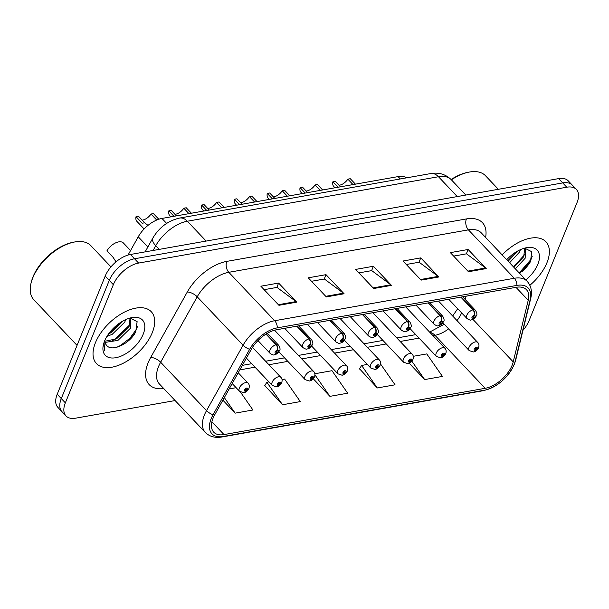 <?xml version="1.0" encoding="UTF-8"?>
<svg xmlns="http://www.w3.org/2000/svg" width="609" height="609" viewBox="0 0 609 609"><rect width="100%" height="100%" fill="white"/><g stroke="black" fill="none" stroke-linecap="round" stroke-linejoin="round"><path stroke-width="0.91" d="M128.035 255.057L138.243 236.802A23.584 12.911 -43.5 0 1 161.933 218.441L398.08 176.602A23.584 12.911 -43.5 0 1 406.53 177.851M546.958 262.7A37.728 20.66 136.5 0 0 545.915 241.781A37.728 20.66 136.5 0 0 502.136 254.897A37.728 20.66 136.5 0 1 545.915 241.781A37.728 20.66 136.5 0 1 546.958 262.7A37.728 20.66 136.5 0 1 529.853 285.309A37.728 20.66 136.5 0 0 546.958 262.7M152.296 332.621A37.728 20.66 136.5 0 0 151.26 311.709A37.728 20.66 136.5 0 0 122.653 313.056A37.728 20.66 136.5 0 0 95.446 342.692A37.728 20.66 136.5 0 0 96.481 363.603A37.728 20.66 136.5 0 0 125.096 362.256A37.728 20.66 136.5 0 0 152.296 332.621A37.728 20.66 136.5 0 0 151.26 311.709A37.728 20.66 136.5 0 0 122.653 313.056A37.728 20.66 136.5 0 0 95.446 342.692A37.728 20.66 136.5 0 0 96.481 363.603A37.728 20.66 136.5 0 0 125.096 362.256A37.728 20.66 136.5 0 0 152.296 332.621M512.123 365.255A25.152 13.771 -43.5 0 1 485.175 388.306L224.005 434.582A25.152 13.771 -43.5 0 1 213.744 432.184A25.152 13.771 -43.5 0 1 214.726 414.775L251.296 349.345A25.152 13.771 -43.5 0 1 276.57 329.758L516.181 287.303A25.152 13.771 -43.5 0 1 526.442 289.701A25.152 13.771 -43.5 0 1 528.239 300.275L513.22 361.883A25.152 13.771 -43.5 0 1 512.123 365.255M513.958 364.928A27.588 15.111 136.5 0 0 515.168 361.236L530.18 299.62A27.588 15.111 136.5 0 0 516.957 285.393L277.346 327.848A27.588 15.111 136.5 0 0 249.621 349.33L213.051 414.759A27.588 15.111 136.5 0 0 223.229 436.493L484.399 390.217A27.588 15.111 136.5 0 0 513.958 364.928M522.964 330.322A23.584 12.911 136.5 0 0 529.061 320.707L577.05 202.531A23.584 12.911 136.5 0 0 576.396 189.46L568.258 180.865A23.584 12.911 136.5 0 0 558.636 178.612L130.463 254.478A23.584 12.911 136.5 0 0 105.197 276.09L57.208 394.267L61.281 398.568A23.584 12.911 136.5 0 0 61.928 411.631A23.584 12.911 136.5 0 1 61.281 398.568L109.27 280.391L61.281 398.568L65.353 402.861A23.584 12.911 136.5 0 0 66 415.932A23.584 12.911 136.5 0 0 75.623 418.177L175.11 400.555M130.463 254.478L134.528 258.772A23.584 12.911 136.5 0 0 109.27 280.391A23.584 12.911 136.5 0 1 134.528 258.772L562.708 182.913L134.528 258.772L138.601 263.073A23.584 12.911 136.5 0 0 113.335 284.685L65.353 402.861M572.331 185.159A23.584 12.911 136.5 0 0 562.708 182.913A23.584 12.911 136.5 0 1 572.331 185.159M264.778 385.588L282.538 404.749L300.306 401.597L284.624 379.095L282.043 379.552M359.538 368.803L377.291 387.963L395.058 384.812L380.511 363.931M576.396 189.46A23.584 12.911 136.5 0 0 566.781 187.207L138.601 263.073M278.945 305.307L260.858 286.207L278.618 283.063L296.712 302.155L278.945 305.307M421.085 280.125L402.991 261.025L420.758 257.881L438.845 276.973L421.085 280.125M468.458 271.728L450.363 252.636L468.131 249.484L486.226 268.584L468.458 271.728M326.325 296.91L308.23 277.818L325.998 274.667L344.093 293.766L326.325 296.91M373.705 288.521L355.61 269.422L373.378 266.27L391.473 285.37L373.705 288.521M222.879 400.182L235.158 413.146L252.925 409.994L240.372 391.968M409.157 363.192L424.671 379.567L442.439 376.415L426.757 353.913L413.283 356.303M313.285 378.798L329.918 396.352L347.686 393.208L332.004 370.698L314.853 373.743M373.378 266.27L371.604 270.64M358.899 272.893L371.749 270.617L390.811 284.784A6.288 4.05 80 0 1 391.473 285.37M325.998 274.667L324.224 279.029M311.519 281.282L324.369 279.006L343.438 293.173A6.288 4.05 80 0 1 344.093 293.766M468.131 249.484L466.357 253.846M453.652 256.1L466.502 253.824L485.571 267.99A6.288 4.05 80 0 1 486.226 268.584M420.758 257.881L418.984 262.243M406.272 264.496L419.121 262.22L438.191 276.387A6.288 4.05 80 0 1 438.845 276.973M278.618 283.063L276.851 287.425M264.139 289.678L276.988 287.402L296.058 301.569A6.288 4.05 80 0 1 296.712 302.155M329.918 396.352L314.96 374.885M377.291 387.963L361.617 365.453L367.364 364.433M361.617 365.453L359.379 369.054M424.671 379.567L411.859 361.183M282.538 404.749L266.856 382.246L268.934 381.873M266.856 382.246L264.626 385.84M229.174 388.923L236.125 387.689M235.158 413.146L224.325 397.593M127.852 341.291A31.44 17.212 136.5 0 0 135.381 332.362M522.507 271.37A31.44 17.212 136.5 0 0 530.036 262.441M57.208 394.267A23.584 12.911 136.5 0 0 57.855 407.337L66 415.932M473.536 351.926A3.928 2.436 -102.3 0 0 473.749 351.888A3.928 2.436 -102.3 0 0 475.165 350.441A1.964 1.073 136.5 0 0 477.205 348.652A1.964 1.073 136.5 0 0 476.352 347.374A1.964 1.073 136.5 0 0 474.244 349.178A1.964 1.073 136.5 0 0 475.043 350.464L475.454 349.536A0.784 0.434 -43.5 0 1 476.299 348.371A0.784 0.434 -43.5 0 1 475.507 349.52L475.165 350.441M475.096 349.155L475.454 349.536M475.043 350.464A3.928 2.619 82.4 0 1 473.3 351.972L469.189 350.578A5.892 3.228 -43.5 0 1 469.021 347.313A5.892 3.228 -43.5 0 1 473.277 342.684A5.892 3.228 -43.5 0 1 477.745 342.471C479.009 343.727 479.291 345.486 478.59 347.739C477.258 350.221 475.644 351.606 473.749 351.888M475.104 349.102L475.507 349.52M338.041 187.237L332.879 181.794A11.792 6.455 -43.5 0 0 333.778 186.506L334.98 187.778M339 185.25A8.648 4.735 136.5 0 0 347.853 179.145L350.289 178.711L355.443 184.154M332.879 181.794L335.323 181.368L340.477 186.803M353.007 184.588L347.853 179.145M460.83 297.116L472.934 309.897A3.928 2.436 77.7 0 1 474.076 315.333A1.964 1.073 136.5 0 0 472.036 317.122A1.964 1.073 136.5 0 0 472.896 318.4A1.964 1.073 136.5 0 0 474.997 316.596A1.964 1.073 136.5 0 0 474.205 315.31L473.794 316.238A0.784 0.434 -43.5 0 1 472.949 317.403A0.784 0.434 -43.5 0 1 473.741 316.246L474.076 315.333M474.205 315.31A3.928 2.619 -97.6 0 0 473.322 309.829A5.892 3.228 -43.5 0 1 475.538 310.415L462.627 296.796M461.211 297.047L473.322 309.829M440.726 357.734A3.928 2.436 -102.3 0 0 440.939 357.704A3.928 2.436 -102.3 0 0 442.362 356.25A1.964 1.073 136.5 0 0 444.403 354.461A1.964 1.073 136.5 0 0 443.542 353.19A1.964 1.073 136.5 0 0 441.441 354.986A1.964 1.073 136.5 0 0 442.233 356.273L442.644 355.344A0.784 0.434 -43.5 0 1 443.489 354.187A0.784 0.434 -43.5 0 1 442.697 355.336L442.362 356.25M442.233 356.273A3.928 2.619 82.4 0 1 440.49 357.78L436.379 356.394A5.892 3.228 -43.5 0 1 436.219 353.129A5.892 3.228 -43.5 0 1 440.467 348.493A5.892 3.228 -43.5 0 1 444.935 348.287C446.199 349.543 446.481 351.294 445.78 353.555C444.448 356.037 442.834 357.414 440.939 357.704M442.294 354.918L442.697 355.336M407.916 363.55A3.928 2.436 -102.3 0 0 408.129 363.52A3.928 2.436 -102.3 0 0 409.553 362.066A1.964 1.073 136.5 0 0 411.593 360.277A1.964 1.073 136.5 0 0 410.732 358.998A1.964 1.073 136.5 0 0 408.631 360.802A1.964 1.073 136.5 0 0 409.423 362.089L409.834 361.16A0.784 0.434 -43.5 0 1 410.679 359.995A0.784 0.434 -43.5 0 1 409.887 361.152L409.553 362.066M409.476 360.779L409.834 361.16M409.423 362.089A3.928 2.619 82.4 0 1 407.68 363.596L403.569 362.21A5.892 3.228 -43.5 0 1 403.409 358.937A5.892 3.228 -43.5 0 1 407.657 354.309A5.892 3.228 -43.5 0 1 412.126 354.095C413.389 355.351 413.671 357.11 412.971 359.371C411.646 361.845 410.024 363.23 408.129 363.52M409.492 360.734L409.887 361.152M375.106 369.358A3.928 2.436 -102.3 0 0 375.319 369.328A3.928 2.436 -102.3 0 0 376.743 367.882A1.964 1.073 136.5 0 0 378.783 366.093A1.964 1.073 136.5 0 0 377.923 364.814A1.964 1.073 136.5 0 0 375.822 366.618A1.964 1.073 136.5 0 0 376.613 367.905L377.024 366.968A0.784 0.434 -43.5 0 1 377.869 365.811A0.784 0.434 -43.5 0 1 377.078 366.961L376.743 367.882M376.613 367.905A3.928 2.619 82.4 0 1 374.87 369.412L370.759 368.019A5.892 3.228 -43.5 0 1 370.599 364.753A5.892 3.228 -43.5 0 1 374.847 360.125A5.892 3.228 -43.5 0 1 379.316 359.911C380.579 361.167 380.861 362.926 380.161 365.179C378.836 367.661 377.222 369.046 375.319 369.328M376.682 366.542L377.078 366.961M342.296 375.174A3.928 2.436 -102.3 0 0 342.509 375.144A3.928 2.436 -102.3 0 0 343.933 373.69A1.964 1.073 136.5 0 0 345.973 371.901A1.964 1.073 136.5 0 0 345.113 370.63A1.964 1.073 136.5 0 0 343.012 372.426A1.964 1.073 136.5 0 0 343.803 373.713L344.214 372.784A0.784 0.434 -43.5 0 1 345.059 371.627A0.784 0.434 -43.5 0 1 344.268 372.777L343.933 373.69M343.857 372.404L344.214 372.784M343.803 373.713A3.928 2.619 82.4 0 1 342.06 375.22L337.949 373.835A5.892 3.228 -43.5 0 1 337.789 370.561A5.892 3.228 -43.5 0 1 342.037 365.933A5.892 3.228 -43.5 0 1 346.506 365.727C347.769 366.976 348.051 368.734 347.351 370.995C346.026 373.469 344.412 374.855 342.509 375.144M343.872 372.358L344.268 372.777M305.231 193.053L300.077 187.61A11.792 6.455 -43.5 0 0 300.968 192.322L302.178 193.593M306.19 191.059A8.648 4.735 136.5 0 0 315.043 184.961L317.479 184.527L322.633 189.97M300.077 187.61L302.513 187.176L307.667 192.619M320.197 190.396L315.043 184.961M428.02 302.924L440.124 315.706A3.928 2.436 77.7 0 1 441.266 321.149A1.964 1.073 136.5 0 0 439.226 322.937A1.964 1.073 136.5 0 0 440.086 324.209A1.964 1.073 136.5 0 0 442.187 322.412A1.964 1.073 136.5 0 0 441.396 321.126L440.985 322.054A0.784 0.434 -43.5 0 1 440.14 323.212A0.784 0.434 -43.5 0 1 440.931 322.062L441.266 321.149M441.396 321.126A3.928 2.619 -97.6 0 0 440.513 315.637A5.892 3.228 -43.5 0 1 442.728 316.231L429.817 302.604M428.409 302.856L440.513 315.637M272.421 198.861L267.267 193.426A11.792 6.455 -43.5 0 0 268.158 198.131L269.368 199.402M273.38 196.874A8.648 4.735 136.5 0 0 282.233 190.769L284.669 190.335L289.823 195.778M267.267 193.426L269.703 192.992L274.857 198.435M287.387 196.212L282.233 190.769M395.211 308.74L407.322 321.522A3.928 2.436 77.7 0 1 408.464 326.957A1.964 1.073 136.5 0 0 406.424 328.746A1.964 1.073 136.5 0 0 407.276 330.025A1.964 1.073 136.5 0 0 409.385 328.221A1.964 1.073 136.5 0 0 408.593 326.934L408.175 327.863A0.784 0.434 -43.5 0 1 407.33 329.027A0.784 0.434 -43.5 0 1 408.121 327.878L408.464 326.957M408.593 326.934A3.928 2.619 -97.6 0 0 407.703 321.453A5.892 3.228 -43.5 0 1 409.918 322.047L397.007 308.42M395.599 308.672L407.703 321.453M239.611 204.677L234.457 199.234A11.792 6.455 -43.5 0 0 235.356 203.946L236.558 205.218M240.57 202.683A8.648 4.735 136.5 0 0 249.424 196.585L251.86 196.151L257.013 201.594M234.457 199.234L236.893 198.8L242.047 204.243M254.577 202.028L249.424 196.585M362.401 314.548L374.512 327.33A3.928 2.436 77.7 0 1 375.654 332.773A1.964 1.073 136.5 0 0 373.614 334.562A1.964 1.073 136.5 0 0 374.466 335.841A1.964 1.073 136.5 0 0 376.575 334.036A1.964 1.073 136.5 0 0 375.783 332.75L375.365 333.679A0.784 0.434 -43.5 0 1 374.52 334.836A0.784 0.434 -43.5 0 1 375.319 333.686L375.654 332.773M375.783 332.75A3.928 2.619 -97.6 0 0 374.9 327.261A5.892 3.228 -43.5 0 1 377.108 327.855L364.205 314.229M362.789 314.48L374.9 327.261M520.451 249.644L519.416 252.172L509.588 262.768M524.105 248.274L525.483 249.241L525.164 258.231L515.336 268.835M524.669 248.579L523.725 256.716L513.897 267.313M517.84 250.946L508.15 261.253M525.879 279.957A25.631 14.03 136.5 0 0 537.838 264.314A25.631 14.03 136.5 0 0 526.283 247.741A25.631 14.03 136.5 0 0 506.711 259.731M519.728 273.471L530.439 261.672L531.779 251.723L524.73 248.175M498.352 189.3L485.54 175.773A39.303 21.521 136.5 0 0 468.9 172.141L467.514 172.408A37.728 20.66 136.5 0 0 451.109 179.533M468.9 172.141A39.303 21.521 136.5 0 0 451.391 179.83M532.205 256.442L531.033 259.411L519.226 272.939M524.585 254.722L513.478 266.879M517.186 251.311L507.739 260.812M110.945 266.871L90.878 245.693A39.303 21.521 136.5 0 0 74.237 242.062A39.303 21.521 136.5 0 0 32.741 277.97A39.303 21.521 136.5 0 0 31.097 282.941A39.303 21.521 136.5 0 0 33.822 299.75L77.054 345.387M74.237 242.062L72.859 242.336A37.728 20.66 136.5 0 0 33.023 276.806A37.728 20.66 136.5 0 0 31.44 281.579L31.097 282.941M125.789 319.565L124.761 322.092L112.216 334.318L106.933 336.396M129.443 318.202L130.828 319.162L130.509 328.16L117.963 340.385L105.03 342.41M130.006 318.499L129.07 326.645L116.525 338.87L104.847 341.246M123.178 320.867L110.785 332.803L108.646 333.823M104.817 340.469A17.768 9.729 136.5 0 0 106.309 344.945C111.348 352.923 130.608 343.225 135.784 331.593L137.124 321.643L130.075 318.096M143.184 334.234A25.631 14.03 136.5 0 0 131.62 317.662A25.631 14.03 136.5 0 0 104.558 341.078A25.631 14.03 136.5 0 0 103.484 344.321A25.631 14.03 136.5 0 0 117.339 357.376A25.631 14.03 136.5 0 0 143.184 334.234M103.796 343.225L104.497 350.502L104.07 342.372M137.543 326.371L136.37 329.332L129.869 338.315L120.308 345.585L116.639 347.336M129.923 324.643L114.561 339.517L112.399 340.621M122.523 321.232L108.981 333.367M309.486 380.99A3.928 2.436 -102.3 0 0 309.699 380.96A3.928 2.436 -102.3 0 0 311.123 379.506A1.964 1.073 136.5 0 0 313.163 377.717A1.964 1.073 136.5 0 0 312.31 376.438A1.964 1.073 136.5 0 0 310.202 378.242A1.964 1.073 136.5 0 0 310.993 379.529L311.405 378.6A0.784 0.434 -43.5 0 1 312.25 377.435A0.784 0.434 -43.5 0 1 311.458 378.585L311.123 379.506M311.047 378.219L311.405 378.6M310.993 379.529A3.928 2.619 82.4 0 1 309.258 381.036L305.139 379.643A5.892 3.228 -43.5 0 1 304.98 376.377A5.892 3.228 -43.5 0 1 309.227 371.749A5.892 3.228 -43.5 0 1 313.704 371.536C314.96 372.792 315.241 374.55 314.541 376.804C313.216 379.285 311.602 380.671 309.699 380.96M311.062 378.166L311.458 378.585M276.676 386.799A3.928 2.436 -102.3 0 0 276.889 386.768A3.928 2.436 -102.3 0 0 278.313 385.314A1.964 1.073 136.5 0 0 280.353 383.525A1.964 1.073 136.5 0 0 279.501 382.254A1.964 1.073 136.5 0 0 277.392 384.051A1.964 1.073 136.5 0 0 278.184 385.337L278.595 384.408A0.784 0.434 -43.5 0 1 279.447 383.251A0.784 0.434 -43.5 0 1 278.648 384.401L278.313 385.314M278.184 385.337A3.928 2.619 82.4 0 1 276.448 386.844L272.33 385.459A5.892 3.228 -43.5 0 1 272.17 382.193A5.892 3.228 -43.5 0 1 276.417 377.557A5.892 3.228 -43.5 0 1 280.894 377.352C282.15 378.608 282.431 380.359 281.731 382.619C280.406 385.101 278.793 386.479 276.889 386.768M278.252 383.982L278.648 384.401M130.554 250.543L123.444 243.037A11.792 6.455 -43.5 0 0 106.933 250.832L113.137 257.379L116.014 261.847M243.866 392.615A3.928 2.436 -102.3 0 0 244.08 392.584A3.928 2.436 -102.3 0 0 245.503 391.13A1.964 1.073 136.5 0 0 247.543 389.341A1.964 1.073 136.5 0 0 246.691 388.062A1.964 1.073 136.5 0 0 244.582 389.867A1.964 1.073 136.5 0 0 245.374 391.153L245.785 390.224A0.784 0.434 -43.5 0 1 246.637 389.067A0.784 0.434 -43.5 0 1 245.838 390.217L245.503 391.13M245.427 389.844L245.785 390.224M245.374 391.153A3.928 2.619 82.4 0 1 243.638 392.66L239.52 391.275A5.892 3.228 -43.5 0 1 239.36 388.002A5.892 3.228 -43.5 0 1 243.608 383.373A5.892 3.228 -43.5 0 1 248.084 383.16C249.34 384.416 249.621 386.175 248.921 388.435C247.597 390.909 245.983 392.295 244.08 392.584M245.442 389.798L245.838 390.217M206.801 210.493L201.648 205.05A11.792 6.455 -43.5 0 0 202.546 209.762L203.749 211.034M207.76 208.499A8.648 4.735 136.5 0 0 216.614 202.394L219.05 201.967L224.203 207.41M201.648 205.05L204.084 204.616L209.237 210.059M221.767 207.836L216.614 202.394M329.591 320.364L341.702 333.146A3.928 2.436 77.7 0 1 342.844 338.589A1.964 1.073 136.5 0 0 340.804 340.37A1.964 1.073 136.5 0 0 341.657 341.649A1.964 1.073 136.5 0 0 343.765 339.852A1.964 1.073 136.5 0 0 342.974 338.566L342.555 339.495A0.784 0.434 -43.5 0 1 341.71 340.652A0.784 0.434 -43.5 0 1 342.509 339.502L342.844 338.589M342.974 338.566A3.928 2.619 -97.6 0 0 342.091 333.077A5.892 3.228 -43.5 0 1 344.298 333.671L331.395 320.045M329.979 320.296L342.091 333.077M173.991 216.302L168.838 210.859A11.792 6.455 -43.5 0 0 169.736 215.571L170.939 216.842M174.95 214.315A8.648 4.735 136.5 0 0 183.804 208.209L186.24 207.776L191.393 213.219M168.838 210.859L171.274 210.432L176.427 215.868M188.957 213.652L183.804 208.209M296.781 326.18L308.892 338.962A3.928 2.436 77.7 0 1 310.034 344.397A1.964 1.073 136.5 0 0 307.994 346.186A1.964 1.073 136.5 0 0 308.847 347.465A1.964 1.073 136.5 0 0 310.955 345.661A1.964 1.073 136.5 0 0 310.164 344.374L309.753 345.303A0.784 0.434 -43.5 0 1 308.9 346.468A0.784 0.434 -43.5 0 1 309.699 345.311L310.034 344.397M310.164 344.374A3.928 2.619 -97.6 0 0 309.281 338.893A5.892 3.228 -43.5 0 1 311.488 339.479L298.585 325.861M297.169 326.112L309.281 338.893M136.028 216.675L138.464 216.241L144.668 222.787L142.232 223.221L136.028 216.675A11.792 6.455 -43.5 0 0 136.926 221.387L144.105 228.969M142.141 220.123A8.648 4.735 136.5 0 0 150.994 214.025L153.43 213.592L158.789 219.248M144.668 222.787L147.995 225.391M156.696 220.039L150.994 214.025M265.973 334.105L276.083 344.77A3.928 2.436 77.7 0 1 277.224 350.213A1.964 1.073 136.5 0 0 275.184 352.002A1.964 1.073 136.5 0 0 276.037 353.273A1.964 1.073 136.5 0 0 278.146 351.477A1.964 1.073 136.5 0 0 277.354 350.19L276.943 351.119A0.784 0.434 -43.5 0 1 276.098 352.276A0.784 0.434 -43.5 0 1 276.889 351.127L277.224 350.213M277.354 350.19A3.928 2.619 -97.6 0 0 276.471 344.702A5.892 3.228 -43.5 0 1 278.686 345.295L267.321 333.298M266.262 333.93L276.471 344.702M400.311 178.955L398.08 176.602M166.638 223.404L161.933 218.441M147.873 246.972L138.243 236.802M485.175 388.306L434.963 335.308A25.152 13.771 136.5 0 0 448.605 328.86M457.001 320.578A25.152 13.771 136.5 0 0 461.645 312.897M163.775 388.588A39.303 21.521 -43.5 0 1 148.109 362.835A39.303 21.521 -43.5 0 1 150.727 357.414L187.298 291.985A39.303 21.521 -43.5 0 1 226.784 261.383L466.403 218.936A39.303 21.521 -43.5 0 1 485.609 237.457M213.051 414.759A7.864 3.258 -150.8 0 1 206.52 410.633L160.647 362.226A31.44 17.212 136.5 0 0 158.553 366.565A31.44 17.212 136.5 0 0 159.421 383.99L205.286 432.405A31.44 17.212 -43.5 0 1 206.52 410.633L243.082 345.204A31.44 17.212 -43.5 0 1 274.674 320.73L514.293 278.275A7.864 5.062 80 0 1 516.957 285.393M223.229 436.493A7.864 5.062 80 0 1 221.981 436.98L483.15 390.712C497.249 387.096 507.64 378.296 514.331 364.311L515.716 360.064A7.864 5.017 -166.3 0 1 515.168 361.236M277.346 327.848A7.864 5.062 -100 0 0 274.674 320.73L228.809 272.314A31.44 17.212 136.5 0 0 197.217 296.796L160.647 362.226A7.864 3.258 29.2 0 0 150.727 357.414M249.621 349.33A7.864 3.258 -150.8 0 1 243.082 345.204L197.217 296.796A7.864 3.258 29.2 0 0 187.298 291.985M515.716 360.064L530.728 298.448A7.864 5.017 -166.3 0 1 530.18 299.62M466.403 218.936A7.864 5.062 80 0 0 468.428 229.859L514.293 278.275A31.44 17.212 -43.5 0 1 527.12 281.274L481.255 232.859A31.44 17.212 136.5 0 0 468.428 229.859L228.809 272.314A7.864 5.062 80 0 1 226.784 261.383M483.15 390.712A7.864 5.062 -100 0 0 484.399 390.217M566.781 187.207L558.636 178.612M113.335 284.685L105.197 276.09M224.005 434.582L211.902 421.809M239.809 369.884L255.026 367.189M268.934 364.73L287.836 361.381M301.744 358.914L320.646 355.565M334.554 353.098L353.456 349.749M367.356 347.29L386.258 343.94M400.166 341.474L419.068 338.124M432.976 335.666L434.963 335.308A14.152 9.112 80 0 0 429.916 332.43M513.22 361.883L472.919 319.352M528.239 300.275L515.983 287.341M465.276 299.59L466.106 296.18M373.134 287.912L390.811 284.784M420.507 279.523L438.191 276.387M467.887 271.127L485.571 267.99M325.754 296.309L343.438 293.173M278.374 304.706L296.058 301.569M430.73 173.565A15.72 10.117 80 0 1 438.472 176.732L187.344 221.227A31.44 17.212 136.5 0 0 155.759 245.701A15.72 6.516 -150.8 0 1 152.829 238.104C159.155 227.423 168.076 220.74 179.602 218.06L430.73 173.565C438.769 172.172 445.628 174.227 451.299 179.731A31.44 17.212 136.5 0 0 438.472 176.732L457.268 196.578M153.095 250.466L155.759 245.701L159.238 249.378M179.602 218.06A15.72 10.117 80 0 1 187.344 221.227L206.147 241.065M448.719 299.255L466.981 318.53A5.892 3.228 -43.5 0 1 466.814 315.256A5.892 3.228 -43.5 0 1 472.934 309.897M415.917 305.071L434.171 324.338A5.892 3.228 -43.5 0 1 434.004 321.072A5.892 3.228 -43.5 0 1 440.124 315.706M383.107 310.887L401.361 330.154A5.892 3.228 -43.5 0 1 401.194 326.888A5.892 3.228 -43.5 0 1 407.322 321.522M350.297 316.695L368.552 335.962A5.892 3.228 -43.5 0 1 368.392 332.697A5.892 3.228 -43.5 0 1 374.512 327.33M317.487 322.511L335.742 341.778A5.892 3.228 -43.5 0 1 335.582 338.513A5.892 3.228 -43.5 0 1 341.702 333.146M284.677 328.32L302.932 347.594A5.892 3.228 -43.5 0 1 302.772 344.321A5.892 3.228 -43.5 0 1 308.892 338.962M257.965 340.568L270.122 353.403A5.892 3.228 -43.5 0 1 269.962 350.137A5.892 3.228 -43.5 0 1 276.083 344.77M530.728 298.448C532.357 291.513 531.155 285.788 527.12 281.274M205.286 432.405C209.511 436.623 215.076 438.145 221.981 436.98M457.694 308.725L452.67 316.01M444.243 324.254L429.604 332.103M242.344 365.354L251.707 363.695M265.615 361.228L284.517 357.879M298.425 355.412L317.327 352.063M331.235 349.604L350.137 346.255M364.045 343.788L382.947 340.439M396.855 337.98L415.757 334.63M451.299 179.731L465.824 195.063M145.132 251.875L152.829 238.104M438.518 301.067L477.745 342.471M442.865 322.793L469.189 350.578M466.981 318.53C469.379 320.029 470.81 320.486 471.275 319.892C473.406 319.535 475.104 318.134 476.383 315.69C477.296 314.861 477.022 313.102 475.538 310.415M405.708 306.875L444.935 348.287M410.055 328.609L436.379 356.394M372.898 312.691L412.126 354.095M377.245 334.425L403.569 362.21M340.088 318.507L379.316 359.911M344.435 340.233L370.759 368.019M307.279 324.315L346.506 365.727M311.625 346.049L337.949 373.835M434.171 324.338C436.577 325.845 438.008 326.302 438.465 325.701C440.596 325.343 442.301 323.942 443.573 321.499C444.494 320.677 444.212 318.918 442.728 316.231M401.361 330.154C403.767 331.661 405.198 332.111 405.655 331.517C407.786 331.159 409.492 329.758 410.763 327.315C411.684 326.485 411.402 324.734 409.918 322.047M368.552 335.962C370.957 337.47 372.388 337.926 372.845 337.325C374.977 336.975 376.682 335.574 377.953 333.131C378.874 332.301 378.592 330.542 377.108 327.855M274.552 330.215L313.704 371.536M278.815 351.857L305.139 379.643M252.484 347.366L280.894 377.352M246.401 358.092L272.33 385.459M238.21 372.746L248.084 383.16M232.189 383.525L239.52 391.275M335.742 341.778C338.147 343.286 339.578 343.735 340.035 343.141C342.167 342.783 343.872 341.383 345.143 338.939C346.064 338.117 345.783 336.358 344.298 333.671M302.932 347.594C305.337 349.094 306.769 349.551 307.225 348.957C309.357 348.599 311.062 347.199 312.333 344.755C313.254 343.925 312.973 342.167 311.488 339.479M270.122 353.403C272.527 354.91 273.959 355.367 274.415 354.765C276.547 354.408 278.252 353.007 279.523 350.563C280.444 349.741 280.163 347.983 278.686 345.295"/></g></svg>
